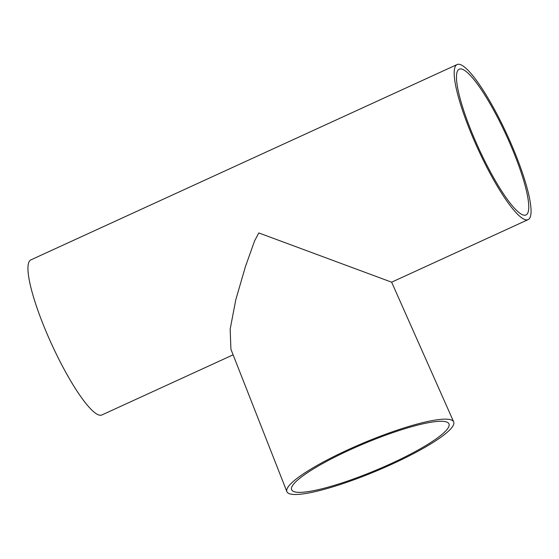 <?xml version="1.0" encoding="UTF-8"?>
<svg xmlns="http://www.w3.org/2000/svg" width="559" height="559" viewBox="0 0 559 559"><rect width="100%" height="100%" fill="white"/><g stroke="black" fill="none" stroke-linecap="round" stroke-linejoin="round"><path stroke-width="0.84" d="M473.173 135.676A80.168 15.24 65.4 0 0 526.019 214.963A80.168 15.24 65.4 0 0 512.072 148.491A80.168 15.24 65.4 0 0 459.219 69.204A80.168 15.24 65.4 0 0 473.173 135.676M390.993 463.642A85.282 14.548 -22.7 0 1 291.602 489.677A85.282 14.548 -22.7 0 1 349.613 450.002A85.282 14.548 -22.7 0 1 448.954 423.862A85.282 14.548 -22.7 0 1 390.993 463.642M457.087 64.558A85.282 16.218 65.4 0 0 471.929 135.264A85.282 16.218 65.4 0 0 528.15 219.61A85.282 16.218 65.4 0 0 513.309 148.904A85.282 16.218 65.4 0 0 457.087 64.558L30.85 259.893A85.282 16.218 65.4 0 0 45.691 330.607A85.282 16.218 65.4 0 0 101.913 414.953L233.11 354.825M286.879 491.654A90.397 15.421 -22.7 0 1 348.369 449.59A90.397 15.421 -22.7 0 1 453.677 421.884A90.397 15.421 -22.7 0 1 392.229 464.047A90.397 15.421 -22.7 0 1 286.879 491.654L230.923 349.249L230.161 329.188L235.779 299.799L245.394 266.727L254.569 240.957L258.81 232.935L391.614 282.183L528.15 219.61M391.635 282.176L453.677 421.884"/></g></svg>
